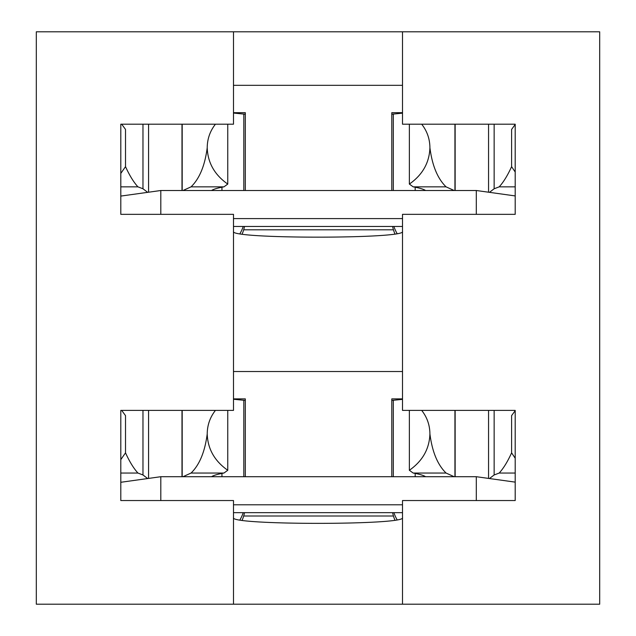 <?xml version="1.0" encoding="UTF-8"?>
<svg xmlns="http://www.w3.org/2000/svg" width="636" height="636" viewBox="0 0 636 636"><rect width="100%" height="100%" fill="white"/><g stroke="black" fill="none" stroke-linecap="round" stroke-linejoin="round"><path stroke-width="0.95" d="M233.492 604.2L36.308 604.2L36.308 31.8L233.492 31.8L233.492 124.195L120.8 124.195L120.8 214.34L233.492 214.34L233.492 410.395L120.8 410.395L120.8 500.54L233.492 500.54L233.492 604.2L599.692 604.2L599.692 31.8L402.509 31.8L402.509 124.195L515.2 124.195L515.2 214.34L402.509 214.34L402.509 410.395L515.2 410.395L515.2 500.54L402.509 500.54L402.509 604.2M402.509 517.664C406.595 525.257 229.405 525.257 233.492 517.664M233.492 371.519L402.509 371.519M402.509 31.8L233.492 31.8M233.492 85.319L402.509 85.319M402.509 231.464C406.595 239.056 229.405 239.056 233.492 231.464M233.492 399.257L245.321 400.434L245.321 398.883L233.492 398.883M120.8 482.287L160.813 476.706L476.308 476.706L515.2 482.128M244.518 512.664A39.44 39.345 180 0 1 243.675 516.003L393.445 516.003A39.44 39.345 180 0 1 392.611 512.664M239.915 519.922A39.44 39.345 -0 0 0 243.238 512.664M515.2 410.673L511.606 415.618L511.606 452.848C507.6 461.657 503.458 468.39 499.196 473.049L494.148 474.965L489.466 478.534M511.606 452.848L515.2 458.222M409.369 410.395L409.369 470.282L413.177 473.049L446.075 473.049C437.584 464.789 432.194 451.751 429.912 433.927C429.833 425.11 427.09 417.272 421.692 410.395M425.563 476.706C423.52 475.354 419.394 474.138 413.177 473.049M454.128 476.706L446.075 473.049M391.8 476.706L391.8 400.434L402.509 399.352M147.663 478.534L142.973 474.965L137.933 473.049C133.663 468.382 129.529 461.649 125.515 452.848L125.515 415.618L121.691 410.395M402.509 398.883L391.8 398.883L391.8 400.434M183.001 476.706L191.054 473.049L223.952 473.049C217.735 474.138 213.609 475.354 211.557 476.706M223.952 473.049L227.76 470.282C214.563 461.013 207.718 448.897 207.217 433.927C207.296 425.11 210.039 417.272 215.437 410.395M227.76 410.395L227.76 470.282M191.054 473.049C199.521 464.837 204.911 451.798 207.217 433.927M233.492 512.664L402.509 512.664M160.813 476.706L160.813 500.54M233.492 504.801L402.509 504.801M476.308 476.706L476.308 500.54M394.932 520.113A39.44 39.345 180 0 1 393.445 516.003M242.133 520.264A39.44 39.345 -0 0 0 243.675 516.003M245.321 400.434L245.321 476.706M125.515 452.848L120.8 459.613M393.883 512.664A39.44 39.345 -0 0 0 397.103 519.747M409.369 470.282C422.566 461.013 429.411 448.897 429.912 433.927M120.8 473.049L137.933 473.049M499.196 473.049L515.2 473.049M233.492 113.057L245.321 114.234L245.321 112.683L233.492 112.683M120.8 196.087L160.813 190.506L476.308 190.506L515.2 195.928M244.518 226.464A39.44 39.345 180 0 1 243.675 229.803L393.445 229.803A39.44 39.345 180 0 1 392.611 226.464M239.915 233.722A39.44 39.345 -0 0 0 243.238 226.464M515.2 124.473L511.606 129.418L511.606 166.648C507.6 175.457 503.458 182.19 499.196 186.849L494.148 188.765L489.466 192.334M511.606 166.648L515.2 172.022M409.369 124.195L409.369 184.082L413.177 186.849L446.075 186.849C437.584 178.589 432.194 165.551 429.912 147.727C429.833 138.91 427.09 131.072 421.692 124.195M425.563 190.506C423.52 189.154 419.394 187.938 413.177 186.849M454.128 190.506L446.075 186.849M391.8 190.506L391.8 114.234L402.509 113.152M147.663 192.334L142.973 188.765L137.933 186.849C133.663 182.182 129.529 175.449 125.515 166.648L125.515 129.418L121.691 124.195M402.509 112.683L391.8 112.683L391.8 114.234M183.001 190.506L191.054 186.849L223.952 186.849C217.735 187.938 213.609 189.154 211.557 190.506M223.952 186.849L227.76 184.082C214.563 174.813 207.718 162.697 207.217 147.727C207.296 138.91 210.039 131.072 215.437 124.195M227.76 124.195L227.76 184.082M191.054 186.849C199.521 178.637 204.911 165.599 207.217 147.727M233.492 226.464L402.509 226.464M160.813 190.506L160.813 214.34M233.492 218.601L402.509 218.601M476.308 190.506L476.308 214.34M394.932 233.913A39.44 39.345 180 0 1 393.445 229.803M242.133 234.064A39.44 39.345 -0 0 0 243.675 229.803M245.321 114.234L245.321 190.506M125.515 166.648L120.8 173.413M393.883 226.464A39.44 39.345 -0 0 0 397.103 233.547M409.369 184.082C422.566 174.813 429.411 162.697 429.912 147.727M120.8 186.849L137.933 186.849M499.196 186.849L515.2 186.849M494.148 474.965L494.148 410.395M415.181 473.415L415.181 476.706M454.939 410.395L454.939 476.706M393.31 400.163L393.31 476.706M142.973 474.965L142.973 410.395M221.948 473.415L221.948 476.706M182.19 410.395L182.19 476.706M243.819 400.163L243.819 476.706M494.148 188.765L494.148 124.195M415.181 187.215L415.181 190.506M454.939 124.195L454.939 190.506M393.31 113.963L393.31 190.506M142.973 188.765L142.973 124.195M221.948 187.215L221.948 190.506M182.19 124.195L182.19 190.506M243.819 113.963L243.819 190.506M488.559 410.395L488.559 478.415M455.138 476.706L455.138 410.395M148.57 410.395L148.57 478.415M181.991 476.706L181.991 410.395M488.559 124.195L488.559 192.215M455.138 190.506L455.138 124.195M148.57 124.195L148.57 192.215M181.991 190.506L181.991 124.195"/></g></svg>
